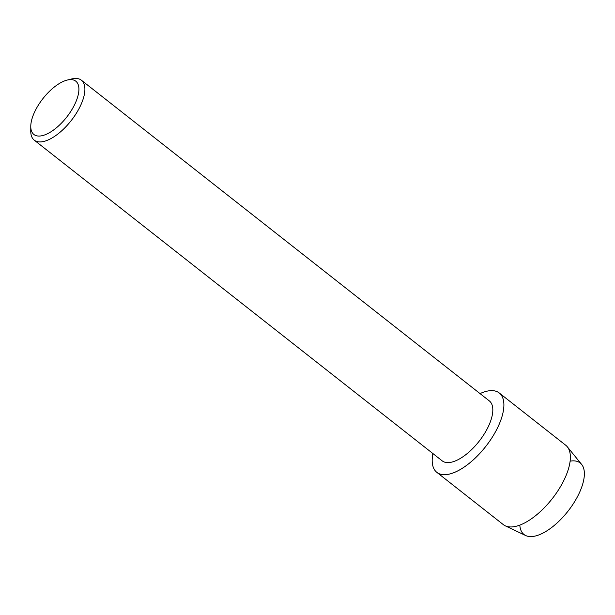 <?xml version="1.0" encoding="UTF-8"?>
<svg xmlns="http://www.w3.org/2000/svg" width="615" height="615" viewBox="0 0 615 615"><rect width="100%" height="100%" fill="white"/><g stroke="black" fill="none" stroke-linecap="round" stroke-linejoin="round"><path stroke-width="0.92" d="M570.113 461.158A45.472 20.218 128.2 0 1 579.061 493.499A45.472 20.218 128.2 0 1 543.622 532.744A45.472 20.218 128.2 0 1 519.829 525.125M67.143 80.088L71.663 78.958A38.13 16.951 128.2 0 1 81.388 80.211L489.309 400.888A38.13 16.951 128.2 0 1 488.372 426.479A38.13 16.951 128.2 0 1 442.177 460.843L34.256 140.166A38.13 16.951 128.2 0 1 30.75 131.01L30.773 126.352A33.894 15.068 128.2 0 1 34.724 111.738A33.894 15.068 128.2 0 1 67.143 80.088A33.894 15.068 128.2 0 1 74.953 103.943A33.894 15.068 128.2 0 1 47.885 133.532A33.894 15.068 128.2 0 1 30.773 126.352M480.038 393.6A50.492 22.448 128.2 0 1 498.004 426.864A50.492 22.448 128.2 0 1 454.393 472.458A50.492 22.448 128.2 0 1 432.906 453.555A50.492 22.448 128.2 0 0 436.842 472.358A50.492 22.448 128.2 0 0 498.004 426.864A50.492 22.448 128.2 0 0 499.242 392.977A50.492 22.448 128.2 0 0 480.038 393.6M81.388 80.211A38.13 16.951 128.2 0 1 80.45 105.803A38.13 16.951 128.2 0 1 34.256 140.166M499.242 392.977L565.723 445.237A50.492 22.448 128.2 0 1 567.33 446.821L581.621 464.402A45.472 20.218 128.2 0 1 579.061 493.499A45.472 20.218 128.2 0 1 525.694 535.55L505.238 525.81A50.492 22.448 128.2 0 1 503.316 524.618L436.842 472.358M567.33 446.821A50.492 22.448 128.2 0 1 564.478 479.123A50.492 22.448 128.2 0 1 505.238 525.81"/></g></svg>
